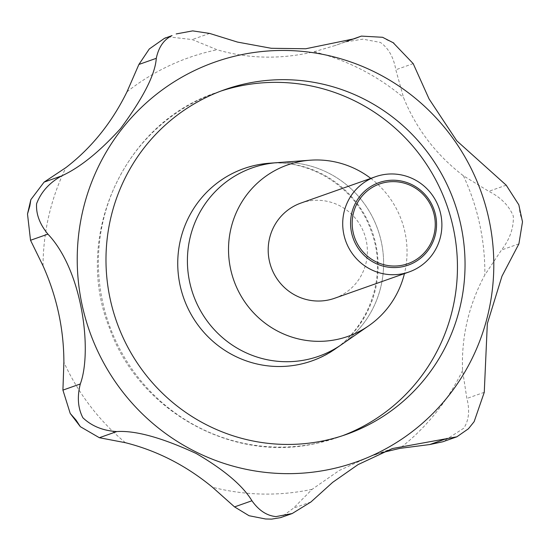 <?xml version="1.0" encoding="UTF-8"?>
<svg xmlns="http://www.w3.org/2000/svg" width="550" height="550" viewBox="0 0 550 550"><rect width="100%" height="100%" fill="white"/><g stroke="black" fill="none" stroke-linecap="round" stroke-linejoin="round"><path stroke-width="0.41" stroke-dasharray="2.75 2.06" d="M381.528 452.746L370.246 456.362L339.268 470.463L312.139 489.301L293.542 508.124L280.589 517.632M168.087 36.802L192.232 39.566L217.106 49.761C248.284 58.877 280.603 59.544 314.057 51.769L335.445 45.43L344.369 42.116L362.876 39.153L380.428 42.446C388.506 48.187 393.635 57.296 395.808 69.774L403.535 97.549C416.178 128.789 436.136 154.866 463.402 175.787L488.819 191.324C500.871 197.436 509.032 205.686 513.301 216.088C513.817 227.824 509.884 239.133 501.504 250.009L484.839 274.952C468.724 305.044 461.292 336.896 462.55 370.507L466.868 398.468C469.954 410.293 468.937 420.193 463.822 428.168L442.805 441.774M393.154 42.694L387.2 40.047L382.58 37.29M370.796 178.386A90.887 89.059 -109.5 0 1 404.429 273.604M277.145 162.656A99.887 97.879 -109.5 0 1 377.802 229.46A99.887 97.879 -109.5 0 1 341.426 344.664A99.887 97.879 70.5 0 0 377.802 229.46A99.887 97.879 70.5 0 0 277.145 162.656L276.98 162.669M300.967 203.046A50.49 49.479 -109.5 0 1 307.12 201.321A50.49 49.479 -109.5 0 1 365.427 237.284A50.49 49.479 -109.5 0 1 334.599 298.265M269.369 163.233A101.998 99.956 -109.5 0 1 372.164 231.447A101.998 99.956 -109.5 0 1 335.019 349.099M522.5 221.815L520.08 213.696L518.822 204.82M468.414 428.78L474.141 421.658M312.139 489.301A224.923 220.406 -109.5 0 1 311.458 489.445A224.923 220.406 -109.5 0 1 212.465 487.238M125.441 442.709A224.923 220.406 -109.5 0 1 63.889 362.264M43.031 265.815A224.923 220.406 -109.5 0 1 65.952 167.571M126.974 91.829A224.923 220.406 -109.5 0 1 216.425 49.906A224.923 220.406 -109.5 0 1 217.106 49.761M348.15 40.803L342.849 42.68M342.574 435.71A182.786 179.121 -109.5 0 1 338.793 437.092A182.786 179.121 -109.5 0 1 316.532 443.341A182.786 179.121 -109.5 0 1 105.449 313.143A182.786 179.121 -109.5 0 1 217.044 92.386A182.786 179.121 -109.5 0 1 220.853 91.087M209.626 33.419L192.232 39.566M413.194 63.628L395.808 69.774M506.206 185.178L488.819 191.324M518.898 243.87L501.504 250.009M484.261 392.322L466.868 398.468M310.929 501.978L293.542 508.124M314.057 51.769A224.923 220.406 -109.5 0 1 403.535 97.549M463.402 175.787A224.923 220.406 -109.5 0 1 484.839 274.952M462.55 370.507A224.923 220.406 -109.5 0 1 399.809 448.381M347.538 40.996L344.369 42.116M346.39 434.411L338.793 437.092L316.332 443.396C231.639 463.059 138.119 410.396 109.244 327.374C72.573 235.936 124.307 122.416 217.044 92.386L224.634 89.705M311.891 360.917C361.9 344.816 390.94 283.092 371.394 231.708C355.623 184.099 302.892 154.151 256.169 165.131L243.946 168.561M392.397 448.539L370.246 456.362M354.351 38.754L335.445 45.43"/><path stroke-width="0.82" d="M292.208 513.528L280.589 517.632L271.679 519.118L265.561 518.987L249.061 515.728L234.554 506.901L212.465 487.238C186.154 465.547 157.142 450.704 125.441 442.709L99.351 437.717L80.341 426.683L76.106 420.152L70.221 413.449L62.92 390.115L63.889 362.264C63.821 328.941 56.87 296.787 43.031 265.815L30.525 240.274L27.5 214.012L29.824 206.092L30.841 199.664L44.089 182.126L65.952 167.571C91.472 147.95 111.815 122.705 126.974 91.829L138.896 64.46L149.297 48.964L164.326 38.424L172.033 35.599C163.879 39.566 158.634 47.135 156.282 58.321C155.231 74.339 143.316 97.776 120.539 128.624C99.22 152.054 79.53 167.839 61.476 175.986C49.328 182.799 41.037 192.039 36.602 203.699C35.915 213.971 39.689 224.111 47.912 234.128C82.83 270.944 92.352 351.594 80.307 383.969C77.041 396.866 77.901 408.127 82.885 417.759C91.637 426.092 102.926 430.698 116.738 431.578C135.307 430.306 161.796 437.607 196.206 453.496C224.221 469.879 242.798 485.636 251.941 500.761C258.803 510.462 266.832 515.735 276.031 516.594L292.208 513.528L310.929 501.978L332.688 482.329L358.009 464.626L392.397 448.539L456.864 436.81L468.414 428.78L474.141 421.658L484.261 392.322L487.328 323.675L501.971 276.196L518.898 243.87L522.5 221.815L518.822 204.82L506.206 185.178L456.754 140.779L429.076 98.952L413.194 63.628L393.154 42.694M393.855 43.072L382.58 37.29L361.384 36.101L354.351 38.754L305.745 48.758L271.239 48.283L237.504 42.082L209.626 33.419L192.672 30.883L176.186 33.942M246.895 83.456A182.786 179.121 -109.5 0 1 457.985 213.647A182.786 179.121 -109.5 0 1 346.39 434.411A182.786 179.121 -109.5 0 1 324.129 440.66A182.786 179.121 -109.5 0 1 113.039 310.461A182.786 179.121 -109.5 0 1 224.634 89.705A182.786 179.121 -109.5 0 1 246.895 83.456M341.296 344.754L335.019 349.099A101.998 99.956 -109.5 0 1 311.891 360.917A101.998 99.956 -109.5 0 1 299.468 364.402A101.998 99.956 -109.5 0 1 181.679 291.748A101.998 99.956 -109.5 0 1 243.946 168.561A101.998 99.956 -109.5 0 1 256.369 165.076A101.998 99.956 -109.5 0 1 269.369 163.233L276.98 162.669M264.413 164.457A99.887 97.879 70.5 0 0 189.702 282.253A99.887 97.879 70.5 0 0 306.611 359.652A99.887 97.879 -109.5 0 1 189.702 282.253A99.887 97.879 -109.5 0 1 264.413 164.457A99.887 97.879 -109.5 0 1 277.145 162.656A99.887 97.879 70.5 0 0 264.413 164.457M404.429 273.604A90.887 89.059 -109.5 0 1 368.665 325.82A90.887 89.059 -109.5 0 1 336.985 339.46A90.887 89.059 -109.5 0 1 230.608 269.032A90.887 89.059 -109.5 0 1 298.581 161.851A90.887 89.059 -109.5 0 1 310.173 160.208A90.887 89.059 -109.5 0 1 370.796 178.386M341.426 344.664A99.887 97.879 -109.5 0 1 306.611 359.652A99.887 97.879 70.5 0 0 341.426 344.664L368.665 325.82M381.631 175.003A50.49 49.479 -109.5 0 1 439.938 210.966A50.49 49.479 -109.5 0 1 409.111 271.947A50.49 49.479 -109.5 0 1 402.964 273.673A50.49 49.479 -109.5 0 1 344.657 237.71A50.49 49.479 -109.5 0 1 375.478 176.729A50.49 49.479 -109.5 0 1 381.631 175.003M409.111 271.947L334.599 298.265A50.49 49.479 -109.5 0 1 328.453 299.991A50.49 49.479 -109.5 0 1 270.139 264.028A50.49 49.479 -109.5 0 1 300.967 203.046L375.478 176.729M384.312 181.122A43.773 42.893 -109.5 0 1 435.545 215.043A43.773 42.893 -109.5 0 1 402.806 266.668A43.773 42.893 -109.5 0 1 351.574 232.746A43.773 42.893 -109.5 0 1 384.312 181.122M384.787 182.511A42.295 41.443 70.5 0 0 353.155 232.389A42.295 41.443 70.5 0 0 402.655 265.162A42.295 41.443 70.5 0 0 434.287 215.284A42.295 41.443 70.5 0 0 384.787 182.511M456.864 436.81L442.805 441.774L429.743 444.551L399.809 448.381L381.528 452.746M330.309 469.267A212.066 207.811 -109.5 0 1 82.101 304.934A212.066 207.811 -109.5 0 1 240.714 54.842A212.066 207.811 -109.5 0 1 488.922 219.175A212.066 207.811 -109.5 0 1 330.309 469.267M360.243 36.534L348.15 40.803M220.853 91.087A182.786 179.121 -109.5 0 1 239.305 86.137A182.786 179.121 -109.5 0 1 449.817 214.356A182.786 179.121 -109.5 0 1 342.574 435.71M116.738 431.578L99.351 437.717M251.941 500.761L234.554 506.901M80.307 383.969L62.92 390.115M47.912 234.128L30.525 240.274M61.476 175.986L44.089 182.126M156.282 58.321L138.896 64.46M447.129 438.412L429.743 444.551M271.679 519.118L265.561 518.987M164.326 38.424L165.853 37.709M361.384 36.101L347.538 40.996M310.173 160.208L277.145 162.656M27.5 214.012L30.841 199.664M80.348 426.683L70.228 413.449"/></g></svg>
